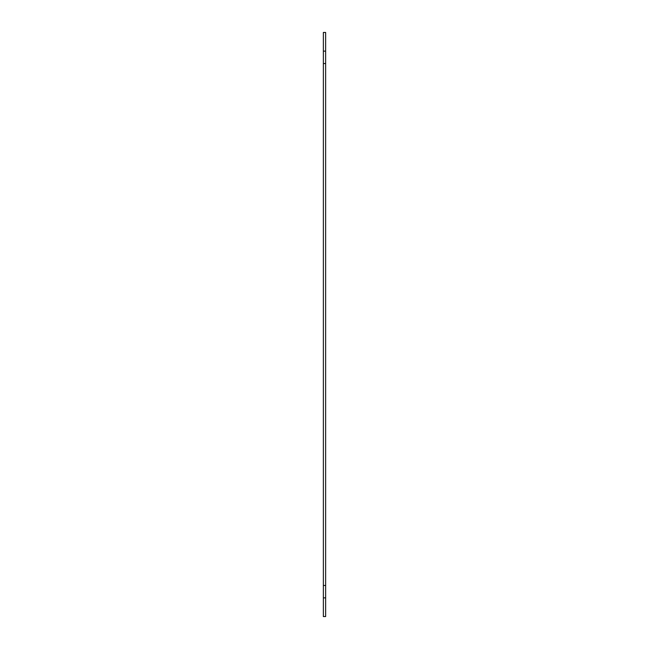 <?xml version="1.0" encoding="UTF-8"?>
<svg xmlns="http://www.w3.org/2000/svg" width="649" height="649" viewBox="0 0 649 649"><rect width="100%" height="100%" fill="white"/><g stroke="black" fill="none" stroke-linecap="round" stroke-linejoin="round"><path stroke-width="0.97" d="M325.636 597.875L323.364 597.875L323.364 616.55L325.636 616.55L325.636 32.45L323.364 32.45L323.364 51.125L325.636 51.125M323.364 597.875L323.364 585.471L325.636 585.471M323.364 585.471L323.364 63.529L325.636 63.529M323.364 63.529L323.364 51.125"/></g></svg>
